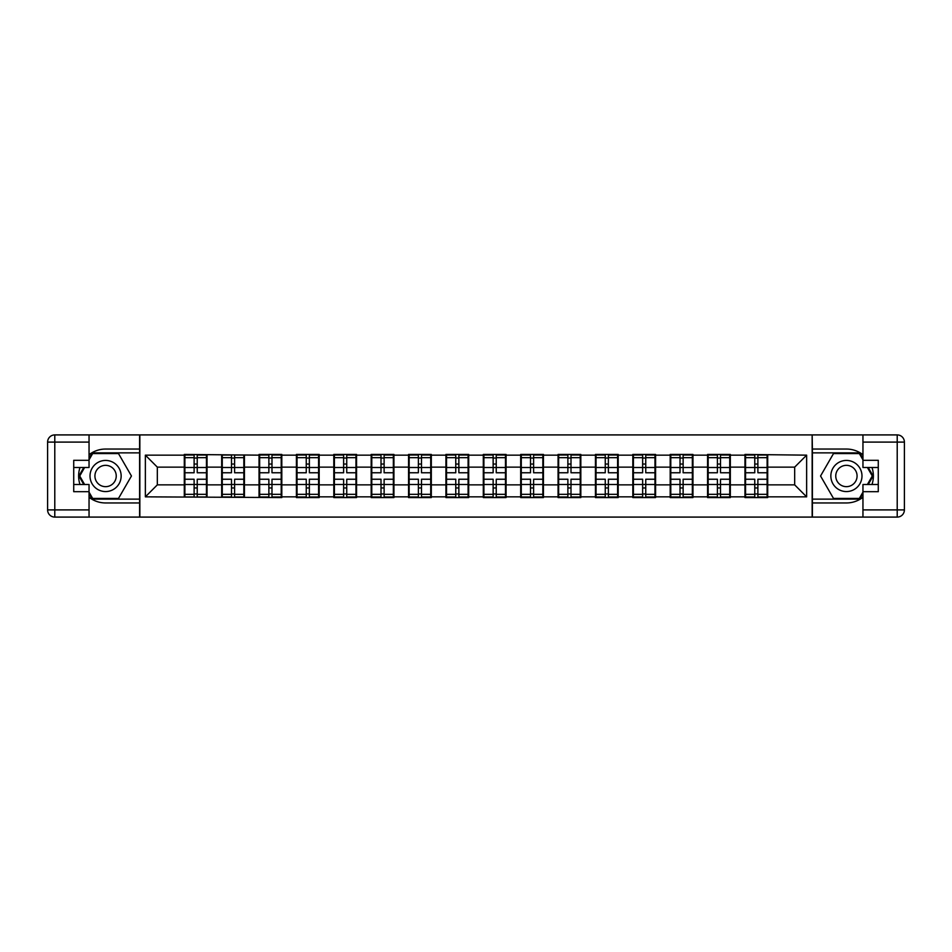 <?xml version="1.0" encoding="UTF-8"?>
<svg xmlns="http://www.w3.org/2000/svg" width="952" height="952" viewBox="0 0 952 952"><rect width="100%" height="100%" fill="white"/><g stroke="black" fill="none" stroke-linecap="round" stroke-linejoin="round"><path stroke-width="1.43" d="M89.048 497.289A26.953 26.953 0 0 0 105.577 502.953L139.611 502.953L139.611 517.091L812.389 517.091L812.389 502.953L846.423 502.953A26.953 26.953 0 0 0 862.952 497.289M767.705 474.203L767.11 474.203M745.547 474.203L744.952 474.203M744.952 477.797L745.547 477.797M767.11 477.797L767.705 477.797M730.327 474.203L729.732 474.203M708.169 474.203L707.574 474.203M707.574 477.797L708.169 477.797M729.732 477.797L730.327 477.797M692.961 474.203L692.354 474.203M670.791 474.203L670.196 474.203M670.196 477.797L670.791 477.797M692.354 477.797L692.961 477.797M655.583 474.203L654.976 474.203M633.413 474.203L632.818 474.203M632.818 477.797L633.413 477.797M654.976 477.797L655.583 477.797M618.205 474.203L617.598 474.203M596.035 474.203L595.44 474.203M595.44 477.797L596.035 477.797M617.598 477.797L618.205 477.797M580.827 474.203L580.22 474.203M558.657 474.203L558.062 474.203M558.062 477.797L558.657 477.797M580.22 477.797L580.827 477.797M543.449 474.203L542.842 474.203M521.279 474.203L520.684 474.203M520.684 477.797L521.279 477.797M542.842 477.797L543.449 477.797M506.071 474.203L505.476 474.203M483.902 474.203L483.307 474.203M483.307 477.797L483.902 477.797M505.476 477.797L506.071 477.797M468.693 474.203L468.098 474.203M446.524 474.203L445.929 474.203M445.929 477.797L446.524 477.797M468.098 477.797L468.693 477.797M431.315 474.203L430.72 474.203M409.158 474.203L408.551 474.203M408.551 477.797L409.158 477.797M430.72 477.797L431.315 477.797M393.938 474.203L393.343 474.203M371.78 474.203L371.173 474.203M371.173 477.797L371.78 477.797M393.343 477.797L393.938 477.797M356.56 474.203L355.965 474.203M334.402 474.203L333.795 474.203M333.795 477.797L334.402 477.797M355.965 477.797L356.56 477.797M319.182 474.203L318.587 474.203M297.024 474.203L296.417 474.203M296.417 477.797L297.024 477.797M318.587 477.797L319.182 477.797M281.804 474.203L281.209 474.203M259.646 474.203L259.039 474.203M259.039 477.797L259.646 477.797M281.209 477.797L281.804 477.797M244.426 474.203L243.831 474.203M222.268 474.203L221.673 474.203M221.673 477.797L222.268 477.797M243.831 477.797L244.426 477.797M862.952 454.711A26.953 26.953 0 0 0 846.423 449.046L812.389 449.046L812.151 434.909L812.151 517.091M812.151 434.909L139.611 434.909L139.611 449.046L105.577 449.046A26.953 26.953 0 0 0 89.048 454.711M139.849 517.091L139.849 434.909M794.67 484.865L794.67 467.135L767.705 467.135L767.705 484.865L794.67 484.865L806.641 496.849L806.641 455.151L744.952 454.437L744.952 467.135L730.327 467.135L730.327 484.865L744.952 484.865L744.952 467.135M806.641 496.849L767.705 496.849L767.705 497.563L744.952 497.563L744.952 496.849L730.327 496.849L730.327 497.563L707.574 497.563L707.574 496.849L692.961 496.849L692.961 497.563L670.196 497.563L670.196 496.849L655.583 496.849L655.583 497.563L632.818 497.563L632.818 496.849L618.205 496.849L618.205 497.563L595.44 497.563L595.44 496.849L580.827 496.849L580.827 497.563L558.062 497.563L558.062 496.849L543.449 496.849L543.449 497.563L520.684 497.563L520.684 496.849L506.071 496.849L506.071 497.563L483.307 497.563L483.307 496.849L468.693 496.849L468.693 497.563L445.929 497.563L445.929 496.849L431.315 496.849L431.315 497.563L408.551 497.563L408.551 496.849L393.938 496.849L393.938 497.563L371.173 497.563L371.173 496.849L356.56 496.849L356.56 497.563L333.795 497.563L333.795 496.849L319.182 496.849L319.182 497.563L296.417 497.563L296.417 496.849L281.804 496.849L281.804 497.563L145.358 496.849L145.358 455.151L184.295 455.151L184.295 467.135L157.33 467.135L157.33 484.865L184.295 484.865L184.295 467.135M744.952 455.151L730.327 455.151L730.327 454.437L707.574 454.437L707.574 455.151L692.961 455.151L692.961 454.437L670.196 454.437L670.196 455.151L655.583 455.151L655.583 454.437L632.818 454.437L632.818 455.151L618.205 455.151L618.205 454.437L595.44 454.437L595.44 455.151L580.827 455.151L580.827 454.437L558.062 454.437L558.062 455.151L543.449 455.151L543.449 454.437L520.684 454.437L520.684 455.151L506.071 455.151L506.071 454.437L483.307 454.437L483.307 455.151L468.693 455.151L468.693 454.437L445.929 454.437L445.929 455.151L431.315 455.151L431.315 454.437L408.551 454.437L408.551 455.151L393.938 455.151L393.938 454.437L371.173 454.437L371.173 455.151L356.56 455.151L356.56 454.437L333.795 454.437L333.795 455.151L319.182 455.151L319.182 454.437L296.417 454.437L296.417 455.151L281.804 455.151L281.804 454.437L259.039 454.437L259.039 455.151L184.295 454.437L184.295 455.151M744.952 484.865L744.952 496.849M730.327 484.865L730.327 496.849M730.327 455.151L730.327 467.135M692.961 484.865L707.574 484.865L707.574 467.135L692.961 467.135L692.961 496.849M707.574 484.865L707.574 496.849M707.574 455.151L707.574 467.135M692.961 455.151L692.961 467.135M655.583 484.865L670.196 484.865L670.196 467.135L655.583 467.135L655.583 496.849M670.196 484.865L670.196 496.849M670.196 455.151L670.196 467.135M655.583 455.151L655.583 467.135M618.205 484.865L632.818 484.865L632.818 467.135L618.205 467.135L618.205 496.849M632.818 484.865L632.818 496.849M632.818 455.151L632.818 467.135M618.205 455.151L618.205 467.135M580.827 484.865L595.44 484.865L595.44 467.135L580.827 467.135L580.827 496.849M595.44 484.865L595.44 496.849M595.44 455.151L595.44 467.135M580.827 455.151L580.827 467.135M543.449 484.865L558.062 484.865L558.062 467.135L543.449 467.135L543.449 496.849M558.062 484.865L558.062 496.849M558.062 455.151L558.062 467.135M543.449 455.151L543.449 467.135M506.071 484.865L520.684 484.865L520.684 467.135L506.071 467.135L506.071 496.849M520.684 484.865L520.684 496.849M520.684 455.151L520.684 467.135M506.071 455.151L506.071 467.135M468.693 484.865L483.307 484.865L483.307 467.135L468.693 467.135L468.693 496.849M483.307 484.865L483.307 496.849M483.307 455.151L483.307 467.135M468.693 455.151L468.693 467.135M431.315 484.865L445.929 484.865L445.929 467.135L431.315 467.135L431.315 496.849M445.929 484.865L445.929 496.849M445.929 455.151L445.929 467.135M431.315 455.151L431.315 467.135M393.938 484.865L408.551 484.865L408.551 467.135L393.938 467.135L393.938 496.849M408.551 484.865L408.551 496.849M408.551 455.151L408.551 467.135M393.938 455.151L393.938 467.135M356.56 484.865L371.173 484.865L371.173 467.135L356.56 467.135L356.56 496.849M371.173 484.865L371.173 496.849M371.173 455.151L371.173 467.135M356.56 455.151L356.56 467.135M319.182 484.865L333.795 484.865L333.795 467.135L319.182 467.135L319.182 496.849M333.795 484.865L333.795 496.849M333.795 455.151L333.795 467.135M319.182 455.151L319.182 467.135M281.804 484.865L296.417 484.865L296.417 467.135L281.804 467.135L281.804 496.849M296.417 484.865L296.417 496.849M296.417 455.151L296.417 467.135M281.804 455.151L281.804 467.135M244.426 484.865L259.039 484.865L259.039 467.135L244.426 467.135L244.426 496.849M259.039 484.865L259.039 496.849M259.039 455.151L259.039 467.135M244.426 455.151L244.426 467.135M207.048 484.865L221.673 484.865L221.673 467.135L207.048 467.135L207.048 496.849M221.673 484.865L221.673 496.849M221.673 455.151L221.673 467.135M207.048 455.151L207.048 467.135M207.048 474.203L206.453 474.203M184.89 474.203L184.295 474.203M184.295 477.797L184.89 477.797M206.453 477.797L207.048 477.797M184.295 484.865L184.295 496.849M157.33 484.865L145.358 496.849M145.358 455.151L157.33 467.135M767.705 484.865L767.705 496.849M767.705 455.151L767.705 467.135M806.641 455.151L794.67 467.135M206.453 479.237L206.453 496.968L197.231 496.968L197.231 479.237L206.453 479.237L206.453 455.032L197.231 455.032L197.231 457.662L206.453 457.662M184.89 467.503L194.113 467.503L194.113 455.032L184.89 455.032L184.89 479.237L194.113 479.237L194.113 496.968L184.89 496.968L184.89 494.338L194.113 494.338M194.113 464.04L197.231 464.04M197.231 458.031L194.113 458.031M194.113 467.527L197.231 467.527M194.113 467.503L194.113 472.763L184.89 472.763M184.89 457.662L194.113 457.662M194.113 484.473L197.231 484.473M194.113 493.969L197.231 493.969M194.113 487.959L197.231 487.959M184.89 479.237L184.89 494.338M197.231 494.338L206.453 494.338M197.231 457.662L197.231 472.763L206.453 472.763M243.831 479.237L243.831 496.968L234.608 496.968L234.608 479.237L243.831 479.237L243.831 455.032L234.608 455.032L234.608 457.662L243.831 457.662M222.268 467.503L231.491 467.503L231.491 455.032L222.268 455.032L222.268 479.237L231.491 479.237L231.491 496.968L222.268 496.968L222.268 494.338L231.491 494.338M231.491 464.04L234.608 464.04M234.608 458.031L231.491 458.031M231.491 467.527L234.608 467.527M231.491 467.503L231.491 472.763L222.268 472.763M222.268 457.662L231.491 457.662M231.491 484.473L234.608 484.473M231.491 493.969L234.608 493.969M231.491 487.959L234.608 487.959M222.268 479.237L222.268 494.338M234.608 494.338L243.831 494.338M234.608 457.662L234.608 472.763L243.831 472.763M281.209 479.237L281.209 496.968L271.986 496.968L271.986 479.237L281.209 479.237L281.209 455.032L271.986 455.032L271.986 457.662L281.209 457.662M259.646 467.503L268.869 467.503L268.869 455.032L259.646 455.032L259.646 479.237L268.869 479.237L268.869 496.968L259.646 496.968L259.646 494.338L268.869 494.338M268.869 464.04L271.986 464.04M271.986 458.031L268.869 458.031M268.869 467.527L271.986 467.527M268.869 467.503L268.869 472.763L259.646 472.763M259.646 457.662L268.869 457.662M268.869 484.473L271.986 484.473M268.869 493.969L271.986 493.969M268.869 487.959L271.986 487.959M259.646 479.237L259.646 494.338M271.986 494.338L281.209 494.338M271.986 457.662L271.986 472.763L281.209 472.763M318.587 479.237L318.587 496.968L309.364 496.968L309.364 479.237L318.587 479.237L318.587 455.032L309.364 455.032L309.364 457.662L318.587 457.662M297.024 467.503L306.247 467.503L306.247 455.032L297.024 455.032L297.024 479.237L306.247 479.237L306.247 496.968L297.024 496.968L297.024 494.338L306.247 494.338M306.247 464.04L309.364 464.04M309.364 458.031L306.247 458.031M306.247 467.527L309.364 467.527M306.247 467.503L306.247 472.763L297.024 472.763M297.024 457.662L306.247 457.662M306.247 484.473L309.364 484.473M306.247 493.969L309.364 493.969M306.247 487.959L309.364 487.959M297.024 479.237L297.024 494.338M309.364 494.338L318.587 494.338M309.364 457.662L309.364 472.763L318.587 472.763M355.965 479.237L355.965 496.968L346.742 496.968L346.742 479.237L355.965 479.237L355.965 455.032L346.742 455.032L346.742 457.662L355.965 457.662M334.402 467.503L343.624 467.503L343.624 455.032L334.402 455.032L334.402 479.237L343.624 479.237L343.624 496.968L334.402 496.968L334.402 494.338L343.624 494.338M343.624 464.04L346.742 464.04M346.742 458.031L343.624 458.031M343.624 467.527L346.742 467.527M343.624 467.503L343.624 472.763L334.402 472.763M334.402 457.662L343.624 457.662M343.624 484.473L346.742 484.473M343.624 493.969L346.742 493.969M343.624 487.959L346.742 487.959M334.402 479.237L334.402 494.338M346.742 494.338L355.965 494.338M346.742 457.662L346.742 472.763L355.965 472.763M393.343 479.237L393.343 496.968L384.12 496.968L384.12 479.237L393.343 479.237L393.343 455.032L384.12 455.032L384.12 457.662L393.343 457.662M371.78 467.503L381.002 467.503L381.002 455.032L371.78 455.032L371.78 479.237L381.002 479.237L381.002 496.968L371.78 496.968L371.78 494.338L381.002 494.338M381.002 464.04L384.12 464.04M384.12 458.031L381.002 458.031M381.002 467.527L384.12 467.527M381.002 467.503L381.002 472.763L371.78 472.763M371.78 457.662L381.002 457.662M381.002 484.473L384.12 484.473M381.002 493.969L384.12 493.969M381.002 487.959L384.12 487.959M371.78 479.237L371.78 494.338M384.12 494.338L393.343 494.338M384.12 457.662L384.12 472.763L393.343 472.763M97.794 489.483A15.577 15.577 0 0 0 119.071 483.783A15.577 15.577 0 0 0 113.371 462.517A15.577 15.577 0 0 0 92.094 468.217A15.577 15.577 0 0 0 97.794 489.483M100.246 485.234A10.662 10.662 0 0 0 114.811 481.331A10.662 10.662 0 0 0 110.908 466.766A10.662 10.662 0 0 0 96.354 470.669A10.662 10.662 0 0 0 100.246 485.234M89.048 459.828L92.653 453.592L118.512 453.592L131.447 476L118.512 498.408L92.653 498.408L89.048 492.172M84.621 484.508L79.718 476L84.621 467.492M838.629 489.483A15.577 15.577 0 0 0 859.906 483.783A15.577 15.577 0 0 0 854.206 462.517A15.577 15.577 0 0 0 832.929 468.217A15.577 15.577 0 0 0 838.629 489.483M841.092 485.234A10.662 10.662 0 0 0 855.646 481.331A10.662 10.662 0 0 0 851.754 466.766A10.662 10.662 0 0 0 837.189 470.669A10.662 10.662 0 0 0 841.092 485.234M862.952 492.172L859.347 498.408L833.488 498.408L820.553 476L833.488 453.592L859.347 453.592L862.952 459.828M867.379 467.492L872.282 476L867.379 484.508M80.004 467.492A26.953 26.953 0 0 0 80.004 484.508M139.611 434.909L89.048 434.909L89.048 467.492L73.721 467.492M139.611 517.091L54.788 517.091A7.188 7.188 0 0 1 47.6 509.903L47.6 442.097A7.188 7.188 0 0 1 54.788 434.909L89.048 434.909M139.611 502.953L139.611 449.046M73.721 484.508L89.048 484.508L89.048 517.091M89.048 460.304L73.721 460.304L73.721 491.696L89.048 491.696M139.611 452.878L92.237 452.878L89.048 458.388M89.048 493.612L92.237 499.122L139.611 499.122M83.8 467.492L78.885 476L83.8 484.508M871.996 484.508A26.953 26.953 0 0 0 871.996 467.492M812.389 517.091L862.952 517.091L862.952 484.508L878.279 484.508M812.389 434.909L897.212 434.909A7.188 7.188 0 0 1 904.4 442.097L904.4 509.903A7.188 7.188 0 0 1 897.212 517.091L862.952 517.091M812.389 449.046L812.389 502.953M878.279 467.492L862.952 467.492L862.952 434.909M862.952 491.696L878.279 491.696L878.279 460.304L862.952 460.304M812.389 499.122L859.763 499.122L862.952 493.612M862.952 458.388L859.763 452.878L812.389 452.878M868.2 484.508L873.115 476L868.2 467.492M430.72 479.237L430.72 496.968L421.486 496.968L421.486 479.237L430.72 479.237L430.72 455.032L421.486 455.032L421.486 457.662L430.72 457.662M409.158 467.503L418.38 467.503L418.38 455.032L409.158 455.032L409.158 479.237L418.38 479.237L418.38 496.968L409.158 496.968L409.158 494.338L418.38 494.338M418.38 464.04L421.486 464.04M421.486 458.031L418.38 458.031M418.38 467.527L421.486 467.527M418.38 467.503L418.38 472.763L409.158 472.763M409.158 457.662L418.38 457.662M418.38 484.473L421.486 484.473M418.38 493.969L421.486 493.969M418.38 487.959L421.486 487.959M409.158 479.237L409.158 494.338M421.486 494.338L430.72 494.338M421.486 457.662L421.486 472.763L430.72 472.763M468.098 479.237L468.098 496.968L458.864 496.968L458.864 479.237L468.098 479.237L468.098 455.032L458.864 455.032L458.864 457.662L468.098 457.662M446.524 467.503L455.758 467.503L455.758 455.032L446.524 455.032L446.524 479.237L455.758 479.237L455.758 496.968L446.524 496.968L446.524 494.338L455.758 494.338M455.758 464.04L458.864 464.04M458.864 458.031L455.758 458.031M455.758 467.527L458.864 467.527M455.758 467.503L455.758 472.763L446.524 472.763M446.524 457.662L455.758 457.662M455.758 484.473L458.864 484.473M455.758 493.969L458.864 493.969M455.758 487.959L458.864 487.959M446.524 479.237L446.524 494.338M458.864 494.338L468.098 494.338M458.864 457.662L458.864 472.763L468.098 472.763M505.476 479.237L505.476 496.968L496.242 496.968L496.242 479.237L505.476 479.237L505.476 455.032L496.242 455.032L496.242 457.662L505.476 457.662M483.902 467.503L493.136 467.503L493.136 455.032L483.902 455.032L483.902 479.237L493.136 479.237L493.136 496.968L483.902 496.968L483.902 494.338L493.136 494.338M493.136 464.04L496.242 464.04M496.242 458.031L493.136 458.031M493.136 467.527L496.242 467.527M493.136 467.503L493.136 472.763L483.902 472.763M483.902 457.662L493.136 457.662M493.136 484.473L496.242 484.473M493.136 493.969L496.242 493.969M493.136 487.959L496.242 487.959M483.902 479.237L483.902 494.338M496.242 494.338L505.476 494.338M496.242 457.662L496.242 472.763L505.476 472.763M542.842 479.237L542.842 496.968L533.62 496.968L533.62 479.237L542.842 479.237L542.842 455.032L533.62 455.032L533.62 457.662L542.842 457.662M521.279 467.503L530.514 467.503L530.514 455.032L521.279 455.032L521.279 479.237L530.514 479.237L530.514 496.968L521.279 496.968L521.279 494.338L530.514 494.338M530.514 464.04L533.62 464.04M533.62 458.031L530.514 458.031M530.514 467.527L533.62 467.527M530.514 467.503L530.514 472.763L521.279 472.763M521.279 457.662L530.514 457.662M530.514 484.473L533.62 484.473M530.514 493.969L533.62 493.969M530.514 487.959L533.62 487.959M521.279 479.237L521.279 494.338M533.62 494.338L542.842 494.338M533.62 457.662L533.62 472.763L542.842 472.763M580.22 479.237L580.22 496.968L570.998 496.968L570.998 479.237L580.22 479.237L580.22 455.032L570.998 455.032L570.998 457.662L580.22 457.662M558.657 467.503L567.88 467.503L567.88 455.032L558.657 455.032L558.657 479.237L567.88 479.237L567.88 496.968L558.657 496.968L558.657 494.338L567.88 494.338M567.88 464.04L570.998 464.04M570.998 458.031L567.88 458.031M567.88 467.527L570.998 467.527M567.88 467.503L567.88 472.763L558.657 472.763M558.657 457.662L567.88 457.662M567.88 484.473L570.998 484.473M567.88 493.969L570.998 493.969M567.88 487.959L570.998 487.959M558.657 479.237L558.657 494.338M570.998 494.338L580.22 494.338M570.998 457.662L570.998 472.763L580.22 472.763M617.598 479.237L617.598 496.968L608.376 496.968L608.376 479.237L617.598 479.237L617.598 455.032L608.376 455.032L608.376 457.662L617.598 457.662M596.035 467.503L605.258 467.503L605.258 455.032L596.035 455.032L596.035 479.237L605.258 479.237L605.258 496.968L596.035 496.968L596.035 494.338L605.258 494.338M605.258 464.04L608.376 464.04M608.376 458.031L605.258 458.031M605.258 467.527L608.376 467.527M605.258 467.503L605.258 472.763L596.035 472.763M596.035 457.662L605.258 457.662M605.258 484.473L608.376 484.473M605.258 493.969L608.376 493.969M605.258 487.959L608.376 487.959M596.035 479.237L596.035 494.338M608.376 494.338L617.598 494.338M608.376 457.662L608.376 472.763L617.598 472.763M654.976 479.237L654.976 496.968L645.753 496.968L645.753 479.237L654.976 479.237L654.976 455.032L645.753 455.032L645.753 457.662L654.976 457.662M633.413 467.503L642.636 467.503L642.636 455.032L633.413 455.032L633.413 479.237L642.636 479.237L642.636 496.968L633.413 496.968L633.413 494.338L642.636 494.338M642.636 464.04L645.753 464.04M645.753 458.031L642.636 458.031M642.636 467.527L645.753 467.527M642.636 467.503L642.636 472.763L633.413 472.763M633.413 457.662L642.636 457.662M642.636 484.473L645.753 484.473M642.636 493.969L645.753 493.969M642.636 487.959L645.753 487.959M633.413 479.237L633.413 494.338M645.753 494.338L654.976 494.338M645.753 457.662L645.753 472.763L654.976 472.763M692.354 479.237L692.354 496.968L683.131 496.968L683.131 479.237L692.354 479.237L692.354 455.032L683.131 455.032L683.131 457.662L692.354 457.662M670.791 467.503L680.014 467.503L680.014 455.032L670.791 455.032L670.791 479.237L680.014 479.237L680.014 496.968L670.791 496.968L670.791 494.338L680.014 494.338M680.014 464.04L683.131 464.04M683.131 458.031L680.014 458.031M680.014 467.527L683.131 467.527M680.014 467.503L680.014 472.763L670.791 472.763M670.791 457.662L680.014 457.662M680.014 484.473L683.131 484.473M680.014 493.969L683.131 493.969M680.014 487.959L683.131 487.959M670.791 479.237L670.791 494.338M683.131 494.338L692.354 494.338M683.131 457.662L683.131 472.763L692.354 472.763M729.732 479.237L729.732 496.968L720.509 496.968L720.509 479.237L729.732 479.237L729.732 455.032L720.509 455.032L720.509 457.662L729.732 457.662M708.169 467.503L717.391 467.503L717.391 455.032L708.169 455.032L708.169 479.237L717.391 479.237L717.391 496.968L708.169 496.968L708.169 494.338L717.391 494.338M717.391 464.04L720.509 464.04M720.509 458.031L717.391 458.031M717.391 467.527L720.509 467.527M717.391 467.503L717.391 472.763L708.169 472.763M708.169 457.662L717.391 457.662M717.391 484.473L720.509 484.473M717.391 493.969L720.509 493.969M717.391 487.959L720.509 487.959M708.169 479.237L708.169 494.338M720.509 494.338L729.732 494.338M720.509 457.662L720.509 472.763L729.732 472.763M767.11 479.237L767.11 496.968L757.887 496.968L757.887 479.237L767.11 479.237L767.11 455.032L757.887 455.032L757.887 457.662L767.11 457.662M745.547 467.503L754.769 467.503L754.769 455.032L745.547 455.032L745.547 479.237L754.769 479.237L754.769 496.968L745.547 496.968L745.547 494.338L754.769 494.338M754.769 464.04L757.887 464.04M757.887 458.031L754.769 458.031M754.769 467.527L757.887 467.527M754.769 467.503L754.769 472.763L745.547 472.763M745.547 457.662L754.769 457.662M754.769 484.473L757.887 484.473M754.769 493.969L757.887 493.969M754.769 487.959L757.887 487.959M745.547 479.237L745.547 494.338M757.887 494.338L767.11 494.338M757.887 457.662L757.887 472.763L767.11 472.763M184.89 484.497L194.113 484.497M197.231 484.497L206.453 484.497M197.231 467.503L206.453 467.503M222.268 484.497L231.491 484.497M234.608 484.497L243.831 484.497M234.608 467.503L243.831 467.503M259.646 484.497L268.869 484.497M271.986 484.497L281.209 484.497M271.986 467.503L281.209 467.503M297.024 484.497L306.247 484.497M309.364 484.497L318.587 484.497M309.364 467.503L318.587 467.503M334.402 484.497L343.624 484.497M346.742 484.497L355.965 484.497M346.742 467.503L355.965 467.503M371.78 484.497L381.002 484.497M384.12 484.497L393.343 484.497M384.12 467.503L393.343 467.503M89.048 442.097L54.788 442.097L54.788 509.903L89.048 509.903M47.6 442.097L54.788 442.097L54.788 434.909M54.788 517.091L54.788 509.903L47.6 509.903M862.952 509.903L897.212 509.903L897.212 442.097L862.952 442.097M904.4 509.903L897.212 509.903L897.212 517.091M897.212 434.909L897.212 442.097L904.4 442.097M409.158 484.497L418.38 484.497M421.486 484.497L430.72 484.497M421.486 467.503L430.72 467.503M446.524 484.497L455.758 484.497M458.864 484.497L468.098 484.497M458.864 467.503L468.098 467.503M483.902 484.497L493.136 484.497M496.242 484.497L505.476 484.497M496.242 467.503L505.476 467.503M521.279 484.497L530.514 484.497M533.62 484.497L542.842 484.497M533.62 467.503L542.842 467.503M558.657 484.497L567.88 484.497M570.998 484.497L580.22 484.497M570.998 467.503L580.22 467.503M596.035 484.497L605.258 484.497M608.376 484.497L617.598 484.497M608.376 467.503L617.598 467.503M633.413 484.497L642.636 484.497M645.753 484.497L654.976 484.497M645.753 467.503L654.976 467.503M670.791 484.497L680.014 484.497M683.131 484.497L692.354 484.497M683.131 467.503L692.354 467.503M708.169 484.497L717.391 484.497M720.509 484.497L729.732 484.497M720.509 467.503L729.732 467.503M745.547 484.497L754.769 484.497M757.887 484.497L767.11 484.497M757.887 467.503L767.11 467.503"/></g></svg>
